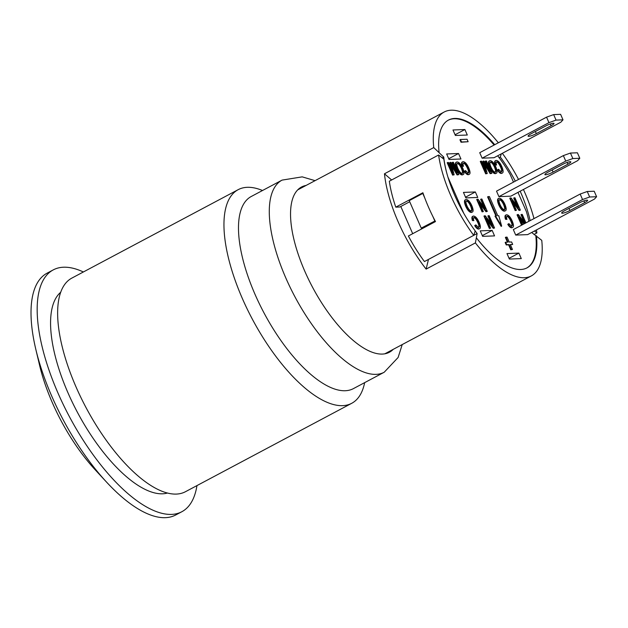 <?xml version="1.0" encoding="UTF-8"?>
<svg xmlns="http://www.w3.org/2000/svg" width="628" height="628" viewBox="0 0 628 628"><rect width="100%" height="100%" fill="white"/><g stroke="black" fill="none" stroke-linecap="round" stroke-linejoin="round"><path stroke-width="0.94" d="M315.068 180.66L302.209 176.861L282.066 180.11L251.263 196.486A108.793 43.41 62 0 0 259.333 303.701A108.793 43.41 62 0 0 345.235 390.734A108.793 43.41 62 0 0 353.423 388.614L384.218 372.231L398.113 357.489L402.226 344.568M364.656 382.633A120.969 48.262 -118 0 1 351.743 403.286A120.969 48.262 -118 0 1 342.645 405.649A120.969 48.262 -118 0 1 242.353 298.504A120.969 48.262 -118 0 1 238.161 189.672A120.969 48.262 -118 0 1 247.259 187.309A120.969 48.262 -118 0 1 262.504 190.512M238.161 189.672L71.843 278.102A120.969 48.262 62 0 0 76.035 386.934A120.969 48.262 62 0 0 176.335 494.079A120.969 48.262 62 0 0 185.433 491.724L351.743 403.286M60.704 292.263A114.123 45.53 62 0 0 74.614 406.905A114.123 45.53 62 0 0 162.542 493.796A114.123 45.53 62 0 0 167.464 493.035M106.36 481.896L95.111 469.705A107.718 42.979 -118 0 1 39.595 365.292L35.772 349.144A136.943 54.636 62 0 0 51.841 396.37A136.943 54.636 62 0 0 106.36 481.896A136.943 54.636 62 0 0 175.683 514.999L181.845 511.726A136.943 54.636 -118 0 1 58.004 393.097A136.943 54.636 -118 0 1 53.254 269.891A136.943 54.636 -118 0 1 83.375 271.971M53.254 269.891L47.1 273.164A136.943 54.636 62 0 0 35.772 349.144M196.957 485.593A136.943 54.636 -118 0 1 181.845 511.726M528.878 221.315A74.559 29.752 62 0 0 526.405 211.644L517.982 192.372M513.5 182.112L510.195 174.545A74.559 29.752 62 0 0 497.69 155.783M533.981 234.48L536.893 232.933A85.212 33.998 62 0 0 536.438 229.942M533.973 218.607A85.212 33.998 62 0 0 523.43 189.475M518.524 179.443A85.212 33.998 62 0 0 502.337 153.311M499.095 157.636L500.28 157.008A76.082 30.356 -118 0 1 515.305 181.147M520.172 191.202A76.082 30.356 -118 0 1 530.15 220.64M534.452 230.994L536.893 232.933M501.364 153.829L500.28 157.008M384.838 353.807L531.327 275.92A92.818 37.036 -118 0 0 541.76 240.359L531.665 232.478M494.11 145.037A83.689 33.394 62 0 0 448.156 120.238M391.629 179.977L384.462 173.775L433.736 147.572L443.753 157.102A74.559 29.752 62 0 0 446.932 173.65M447.929 177.088L463.754 213.3M475.2 230.978A74.559 29.752 62 0 0 477.147 233.53L475.388 242.91L426.114 269.106L428.484 259.411M526.727 268.015A83.689 33.394 62 0 0 535.833 236.081M463.44 192.411L475.349 191.956L477.751 197.443L465.843 197.906L463.44 192.411M449.044 159.457L446.641 153.962L458.55 153.507L460.952 158.994L449.044 159.457M553.66 114.602L560.608 114.335L563.002 119.83L560.867 122.185L494.032 157.722L482.123 158.185L479.721 152.69L546.556 117.153L553.66 114.602L556.055 120.097L548.958 122.648L546.556 117.153M494.55 235.893L482.634 236.356L480.239 230.861L492.148 230.405L494.55 235.893M570.452 153.051L577.399 152.785L579.801 158.28L577.666 160.635L510.831 196.172L498.922 196.635L496.52 191.14L563.355 155.603L570.452 153.051L572.854 158.546L565.757 161.098L563.355 155.603M587.251 191.501L594.198 191.234L596.6 196.729L594.465 199.084L527.63 234.621L515.721 235.084L513.319 229.589L580.154 194.052L587.251 191.501L589.653 196.996L582.548 199.547L580.154 194.052M521.287 258.603L509.379 259.058L506.977 253.571L518.885 253.108L521.287 258.603M452.984 129.98L464.893 129.525L467.295 135.02L455.386 135.475L452.984 129.98M471.322 212.484L471.816 212.225C469.893 212.029 468.009 209.925 466.164 205.921C464.532 201.847 464.547 199.688 466.227 199.445C468.229 199.767 470.082 201.808 471.801 205.56C473.543 209.807 473.543 212.029 471.816 212.225L471.322 212.484C469.399 212.288 467.515 210.192 465.67 206.18C464.037 202.106 464.061 199.947 465.74 199.704M487.281 211.408L486.472 211.44L479.101 201.863L483.34 211.565L482.587 211.589L477.186 199.233L477.994 199.202L485.365 208.786L481.127 199.084L481.88 199.052L487.281 211.408L485.978 211.707L480.012 203.951M483.34 211.565L482.092 211.856L476.691 199.492L477.186 199.233M483.96 206.957L480.632 199.343L481.127 199.084M458.778 174.631L457.592 174.678L451.273 164.159L454.146 174.804L453.086 174.851L447.693 162.487L448.447 162.464L452.969 172.802L450.19 162.393L450.896 162.369L457.215 172.826L452.623 162.299L453.377 162.267L458.778 174.631L457.098 174.937L451.822 166.177M454.146 174.804L452.6 175.11L447.199 162.754L447.693 162.487M451.516 169.489L449.695 162.652L450.19 162.393M455.025 169.199L452.129 162.566L452.623 162.299M495.296 173.689L495.79 173.43C493.867 173.234 491.983 171.13 490.138 167.119C488.505 163.044 488.521 160.886 490.201 160.642C492.203 160.972 494.055 163.005 495.775 166.758C497.517 171.004 497.517 173.226 495.79 173.43L495.296 173.689C493.373 173.493 491.489 171.389 489.644 167.386C488.011 163.311 488.035 161.153 489.714 160.909M495.1 164.905L495.594 164.638C494.77 161.906 494.99 160.493 496.253 160.415C498.247 160.627 500.131 162.754 501.882 166.781C503.546 170.863 503.523 172.998 501.827 173.195C500.579 173.179 499.268 172.009 497.902 169.686L498.506 169.27L501.23 171.789C502.455 171.373 502.4 169.717 501.073 166.828C499.574 163.508 498.192 161.836 496.936 161.812C496.026 161.851 495.9 162.927 496.567 165.023L495.1 164.905C494.283 162.165 494.503 160.76 495.759 160.674M501.332 173.454L502.376 173.053L501.332 173.454C500.084 173.438 498.773 172.268 497.407 169.953L498.506 169.27M500.736 172.056C501.96 171.64 501.913 169.984 500.587 167.087C499.079 163.767 497.698 162.095 496.442 162.071L496.371 162.079M505.469 219.266L505.964 218.999C505.14 216.268 505.359 214.855 506.623 214.776C508.617 214.988 510.501 217.115 512.252 221.142C513.908 225.224 513.892 227.36 512.197 227.556C510.949 227.54 509.638 226.37 508.272 224.047L508.876 223.631L511.6 226.151C512.825 225.735 512.77 224.078 511.443 221.189C509.944 217.869 508.562 216.197 507.306 216.173C506.396 216.213 506.27 217.288 506.937 219.384L505.469 219.266C504.653 216.527 504.873 215.121 506.129 215.035M511.702 227.815L512.746 227.415L511.702 227.815C510.454 227.799 509.143 226.63 507.777 224.314L508.876 223.631M511.106 226.418C512.33 226.001 512.283 224.345 510.957 221.449C509.449 218.128 508.068 216.456 506.812 216.432L506.741 216.44M523.948 223.937L520.369 219.282M521.578 225.201L517.048 214.823L518.343 214.533L525.102 223.325M524.309 222.288L520.981 214.674L522.229 214.384L525.942 222.877M501.646 226.111L501.152 226.378L494.997 216.142L496.481 215.844L488.082 196.619L489.408 196.564L497.808 215.789L498.797 215.749L501.646 226.111L495.492 215.883M495.885 215.867L487.595 196.878L488.082 196.619M520.361 210.137L519.552 210.168L512.181 200.591L516.42 210.294L515.667 210.317L510.266 197.961L511.074 197.93L518.445 207.515L514.206 197.812L514.96 197.781L520.361 210.137L519.058 210.435L513.092 202.679M516.42 210.294L515.172 210.584L509.771 198.22L510.266 197.961M517.04 205.686L513.712 198.071L514.206 197.812M504.402 211.212L504.896 210.953C502.973 210.757 501.089 208.653 499.244 204.649C497.611 200.575 497.635 198.417 499.315 198.173C501.309 198.495 503.161 200.536 504.881 204.288C506.623 208.527 506.623 210.757 504.896 210.953L504.402 211.212C502.479 211.016 500.602 208.92 498.758 204.909C497.117 200.834 497.14 198.676 498.82 198.432M491.857 173.359L490.178 173.666L484.91 164.905L487.226 173.532L486.174 173.579L480.773 161.215L481.527 161.192L486.048 171.53L483.27 161.121L483.976 161.098L490.295 171.554L485.703 161.027L486.457 160.996L491.857 173.359L490.672 173.407L484.353 162.888L484.902 164.881M487.226 173.532L485.68 173.838L480.279 161.482L480.773 161.215M484.604 168.218L482.775 161.38L483.27 161.121M488.105 167.927L485.209 161.294L485.703 161.027M462.02 166.177L462.514 165.918C461.69 163.178 461.91 161.765 463.174 161.686C465.167 161.898 467.044 164.026 468.802 168.061C470.458 172.135 470.443 174.27 468.739 174.466C467.499 174.451 466.188 173.281 464.822 170.957L465.426 170.541L468.15 173.061C469.375 172.645 469.32 170.989 467.993 168.1C466.494 164.779 465.113 163.107 463.856 163.084C462.946 163.123 462.82 164.198 463.488 166.294L462.02 166.177C461.203 163.437 461.415 162.032 462.679 161.946M468.252 174.725L469.297 174.325L468.252 174.725C467.004 174.71 465.693 173.54 464.328 171.224L465.426 170.541M467.656 173.328C468.88 172.912 468.826 171.256 467.499 168.359C466 165.038 464.618 163.366 463.362 163.343L463.291 163.351M462.216 174.961L462.703 174.702C460.787 174.506 458.903 172.402 457.058 168.39C455.418 164.316 455.441 162.157 457.121 161.914C459.115 162.244 460.976 164.277 462.695 168.037C464.43 172.276 464.437 174.498 462.703 174.702L462.216 174.961C460.293 174.765 458.409 172.661 456.564 168.657C454.931 164.583 454.947 162.424 456.627 162.181M494.55 228.011L493.741 228.043L486.37 218.466L490.609 228.168L489.856 228.192L484.455 215.836L485.263 215.804L492.635 225.389L488.396 215.687L489.149 215.655L494.55 228.011L493.247 228.309L487.281 220.554M490.609 228.168L489.361 228.459L483.96 216.095L484.455 215.836M491.229 223.56L487.901 215.946L488.396 215.687M472.389 220.538L472.884 220.271C472.06 217.539 472.28 216.126 473.543 216.048C475.537 216.26 477.413 218.387 479.172 222.414C480.828 226.496 480.812 228.631 479.109 228.828C477.869 228.812 476.558 227.642 475.192 225.319L475.796 224.903L478.52 227.422C479.745 227.006 479.69 225.35 478.363 222.461C476.864 219.141 475.482 217.469 474.226 217.445C473.308 217.484 473.19 218.56 473.857 220.656L472.389 220.538C471.573 217.798 471.785 216.393 473.049 216.307M478.622 229.087L479.666 228.686L478.622 229.087C477.374 229.071 476.063 227.901 474.697 225.585L475.796 224.903M478.026 227.689C479.25 227.273 479.195 225.617 477.869 222.72C476.369 219.4 474.988 217.728 473.732 217.704L473.661 217.712M512.464 249.481L510.776 249.795L508.617 244.849L506.239 244.944L505.155 242.471L505.65 242.204L506.725 244.677L509.112 244.59L511.27 249.528L512.464 249.481L510.297 244.543L512.684 244.449L511.6 241.976L509.222 242.07L507.063 237.125L505.87 237.172L508.028 242.118L505.65 242.204M507.432 242.141L505.375 237.431L505.87 237.172M512.684 244.449L510.407 244.779M468.135 141.724L461.03 142.242L459.947 139.769L460.442 139.502L461.525 141.975L468.135 141.724L467.059 139.251L460.442 139.502M439.058 152.18A83.689 33.394 -118 0 1 448.463 120.074A83.689 33.394 -118 0 1 494.731 144.715M433.736 147.572A92.818 37.036 -118 0 1 444.177 112.012A92.818 37.036 -118 0 1 498.342 142.792M409.715 201.737L399.832 206.989L395.781 207.146L422.88 192.733A85.212 33.998 62 0 0 423.123 193.424A85.212 33.998 62 0 0 424.787 198.016A85.212 33.998 62 0 0 432.786 216.322A85.212 33.998 62 0 0 435.118 220.891L421.239 228.105L409.236 200.646L422.785 193.44L424.787 198.016M423.343 228.027L421.239 228.105M432.786 216.322L434.788 220.899M435.118 220.891A85.212 33.998 62 0 0 435.479 221.574L408.381 235.987A85.212 33.998 -118 0 0 424.434 261.562L473.716 235.359A85.212 33.998 -118 0 1 438.603 154.998L443.87 159.174A76.082 30.356 62 0 0 475.215 230.923L473.716 235.359L477.147 233.53M400.805 206.479L412.69 233.687M395.781 207.146A85.212 33.998 -118 0 1 389.329 181.202L438.603 154.998M443.753 157.102L442.261 157.903M426.114 269.106A92.818 37.036 -118 0 1 384.462 173.775M536.445 235.751A83.689 33.394 -118 0 1 527.041 267.858A83.689 33.394 -118 0 1 476.574 238.059M531.327 275.92A92.818 37.036 -118 0 1 475.388 242.91M461.03 142.242L461.525 141.975M508.617 244.849L509.112 244.59M510.776 249.795L511.27 249.528M506.239 244.944L506.725 244.677M472.531 216.432L473.543 216.048M474.697 225.585L475.192 225.319M478.52 227.422L478.936 227.32M473.857 220.656L472.884 220.271M493.247 228.309L493.741 228.043M489.361 228.459L489.856 228.192M461.596 173.556C462.891 173.642 462.82 171.891 461.376 168.304C459.932 165.219 458.558 163.649 457.247 163.578L457.129 163.594M461.87 168.045C463.315 171.632 463.385 173.383 462.09 173.297C460.732 173.195 459.327 171.554 457.883 168.382C456.54 165.125 456.493 163.437 457.741 163.319C459.052 163.382 460.426 164.96 461.87 168.045L461.376 168.304M456.101 162.314L457.121 161.914M462.161 162.071L463.174 161.686M464.328 171.224L464.822 170.957M468.15 173.061L468.567 172.959M463.488 166.294L462.514 165.918M490.178 173.666L490.672 173.407M485.68 173.838L486.174 173.579M503.782 209.815C505.085 209.901 505.006 208.151 503.57 204.563C502.125 201.478 500.744 199.9 499.433 199.837L499.323 199.845M504.064 204.304C505.501 207.892 505.571 209.634 504.276 209.548C502.918 209.446 501.521 207.813 500.069 204.634C498.734 201.376 498.687 199.688 499.927 199.578C501.238 199.641 502.62 201.211 504.064 204.304L503.57 204.563M498.287 198.566L499.315 198.173M519.058 210.435L519.552 210.168M515.172 210.584L515.667 210.317M524.443 223.678L519.45 217.194L522.692 224.604M522.072 224.934L517.535 214.564M525.322 223.207L521.476 214.415M505.619 215.161L506.623 214.776M507.777 224.314L508.272 224.047M511.6 226.151L512.024 226.049M506.937 219.384L505.964 218.999M495.249 160.799L496.253 160.415M497.407 169.953L497.902 169.686M501.23 171.789L501.654 171.687M496.567 165.023L495.594 164.638M494.676 172.284C495.971 172.37 495.9 170.62 494.464 167.032C493.019 163.947 491.638 162.377 490.327 162.307L490.217 162.322M494.95 166.773C496.395 170.361 496.465 172.111 495.17 172.025C493.812 171.923 492.407 170.282 490.963 167.111C489.62 163.853 489.581 162.165 490.821 162.048C492.132 162.11 493.506 163.688 494.95 166.773L494.464 167.032M489.181 161.043L490.201 160.642M457.098 174.937L457.592 174.678M452.6 175.11L453.086 174.851M485.978 211.707L486.472 211.44M482.092 211.856L482.587 211.589M470.702 211.087C471.997 211.173 471.926 209.422 470.49 205.835C469.045 202.75 467.664 201.172 466.353 201.109L466.243 201.117M470.976 205.576C472.421 209.163 472.491 210.906 471.196 210.82C469.838 210.718 468.433 209.085 466.989 205.906C465.646 202.648 465.607 200.96 466.847 200.85C468.158 200.913 469.532 202.483 470.976 205.576L470.49 205.835M465.207 199.837L466.227 199.445M464.893 129.525L455.065 134.753M518.885 253.108L509.057 258.336M492.148 230.405L482.32 235.626M458.55 153.507L448.722 158.727M475.349 191.956L465.521 197.176M584.684 202.656L569.902 210.513A6.084 1.06 -23.6 0 1 561.675 213.049A6.084 1.06 -23.6 0 1 564.611 210.718L579.393 202.86A6.084 1.06 -23.6 0 1 587.62 200.316A6.084 1.06 -23.6 0 1 584.684 202.656L583.914 200.882M596.6 196.729L589.653 196.996M515.721 235.084L582.548 199.547M567.885 164.206L553.103 172.064A6.084 1.06 -23.6 0 1 544.876 174.6A6.084 1.06 -23.6 0 1 547.812 172.268L562.594 164.41A6.084 1.06 -23.6 0 1 570.821 161.867A6.084 1.06 -23.6 0 1 567.885 164.206L567.115 162.432M579.801 158.28L572.854 158.546M498.922 196.635L565.757 161.098M551.086 125.757L536.304 133.615A6.084 1.06 -23.6 0 1 528.085 136.158A6.084 1.06 -23.6 0 1 531.013 133.819L545.795 125.961A6.084 1.06 -23.6 0 1 554.022 123.418A6.084 1.06 -23.6 0 1 551.086 125.757L550.316 123.983M563.002 119.83L556.055 120.097M482.123 158.185L548.958 122.648M282.066 180.11A108.793 43.41 62 0 0 290.128 287.326A108.793 43.41 62 0 0 376.039 374.359A108.793 43.41 62 0 0 384.218 372.231M306.079 185.441A93.58 37.335 62 0 0 305.954 273.839A93.58 37.335 62 0 0 382.358 354.074A93.58 37.335 62 0 0 393.23 349.349M477.869 222.72L478.363 222.461M456.564 168.657L457.058 168.39M467.499 168.359L467.993 168.1M484.949 164.968L485.436 164.709M498.758 204.909L499.244 204.649M510.957 221.449L511.443 221.189M500.587 167.087L501.073 166.828M489.644 167.386L490.138 167.119M451.862 166.239L452.356 165.98M465.67 206.18L466.164 205.921M568.976 208.394L569.902 210.513M552.177 169.945L553.103 172.064M535.378 131.495L536.304 133.615M297.688 189.899L444.177 112.012"/></g></svg>
